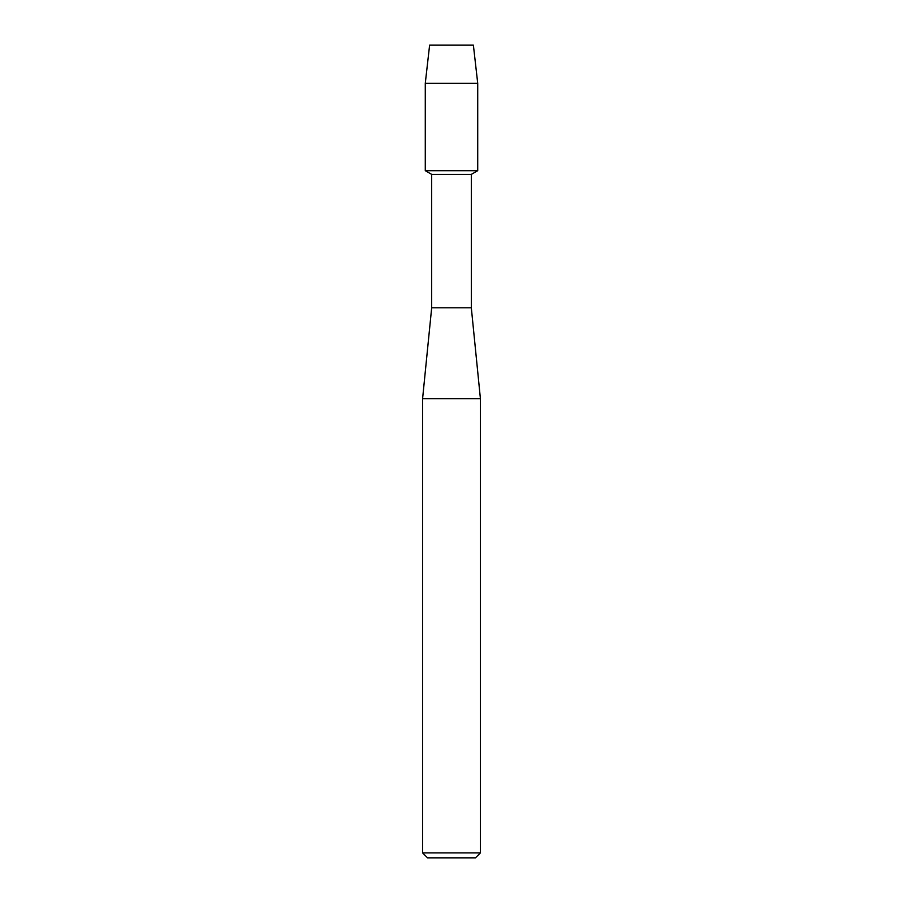 <?xml version="1.0" encoding="UTF-8"?>
<svg xmlns="http://www.w3.org/2000/svg" width="903" height="903" viewBox="0 0 903 903"><rect width="100%" height="100%" fill="white"/><g stroke="black" fill="none" stroke-linecap="round" stroke-linejoin="round"><path stroke-width="1.35" d="M473.386 45.15L429.614 45.15L473.386 45.15L477.721 83.302L477.721 170.69L451.5 170.69L477.721 170.69L471.321 174.381L471.321 307.788L480.407 398.641L480.407 852.895L422.593 852.895L427.548 857.85L475.452 857.85L480.407 852.895M471.321 307.788L431.679 307.788L431.679 174.381L471.321 174.381M431.679 307.788L422.593 398.641L480.407 398.641M429.614 45.15L425.279 83.302L425.279 170.69L451.5 170.69L425.279 170.69L431.679 174.381M425.279 83.302L477.721 83.302M422.593 398.641L422.593 852.895"/></g></svg>
